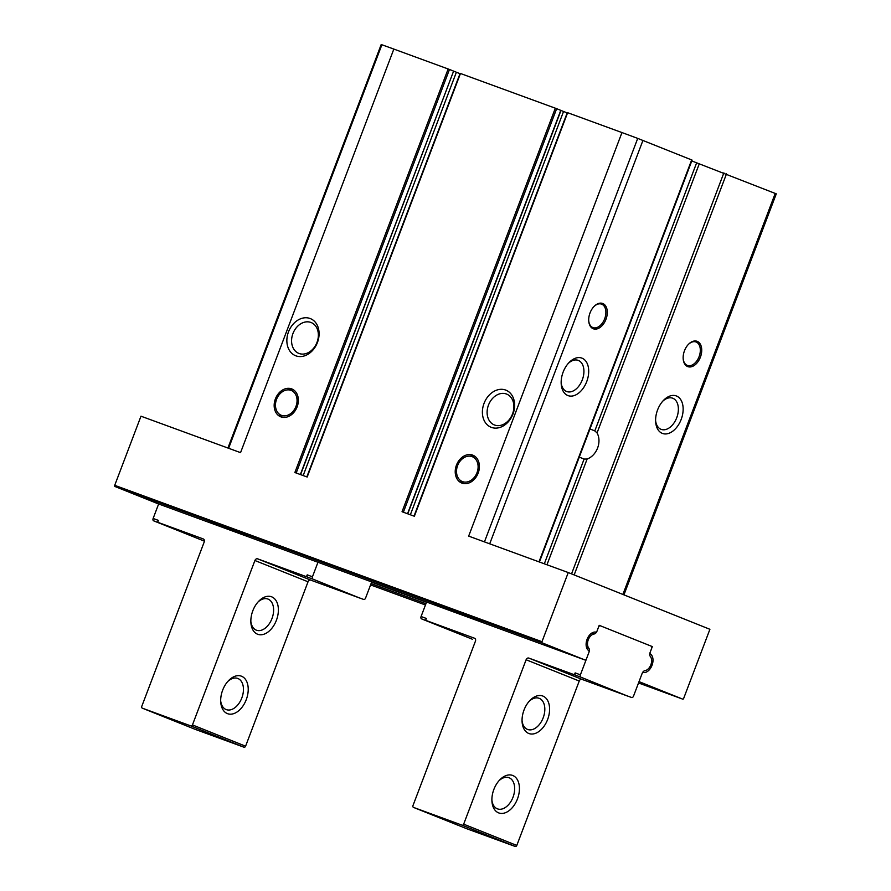 <?xml version="1.0" encoding="UTF-8"?>
<svg xmlns="http://www.w3.org/2000/svg" width="891" height="891" viewBox="0 0 891 891"><rect width="100%" height="100%" fill="white"/><g stroke="black" fill="none" stroke-linecap="round" stroke-linejoin="round"><path stroke-width="1.34" d="M456.448 465.147A14.991 11.561 -68.2 0 0 461.738 483.033A14.991 11.561 -68.2 0 0 478.044 473.422A14.991 11.561 -68.2 0 0 472.887 455.201A14.991 11.561 -68.2 0 0 456.448 465.147M459.489 479.625A13.387 10.324 -68.2 0 0 476.897 472.965A13.387 10.324 -68.2 0 0 468.9 456.125A13.387 10.324 -68.2 0 0 457.606 465.57A13.387 10.324 -68.2 0 0 459.489 479.625L462.095 482.298A14.991 11.561 -68.2 0 0 463.587 483.557M474.58 456.103A14.991 11.561 -68.2 0 0 472.631 455.98L468.9 456.125M275.397 398.89A14.991 11.561 -68.2 0 0 280.687 416.788A14.991 11.561 -68.2 0 0 297.004 407.165A14.991 11.561 -68.2 0 0 291.836 388.955A14.991 11.561 -68.2 0 0 275.397 398.89M278.449 413.368A13.387 10.324 -68.2 0 0 295.845 406.708A13.387 10.324 -68.2 0 0 287.86 389.868A13.387 10.324 -68.2 0 0 276.566 399.313A13.387 10.324 -68.2 0 0 278.449 413.368L281.044 416.052A14.991 11.561 -68.2 0 0 282.536 417.3M293.529 389.846A14.991 11.561 -68.2 0 0 291.591 389.723L287.86 389.868M539.423 562.009L692.095 160.102L637.722 138.395A58.461 0.869 -159.2 0 0 621.963 132.57L567.511 112.656M691.784 160.926L776.284 193.848L623.945 594.876M296.191 472.998L449.476 69.465L393.844 49.083A58.461 0.869 -159.2 0 0 381.883 44.773L381.192 44.55L227.929 448.017M449.476 69.465L460.001 73.686M453.597 71.135L300.579 474.602M403.367 512.225L556.652 108.68L460.335 73.441M556.652 108.68L560.773 110.361M560.985 110.462L567.177 112.901M709.904 629.302L683.653 698.433A1.002 0.635 -69.9 0 1 682.706 699.134L639.905 681.983A1.504 0.958 -69.9 0 1 639.56 680.234L642.077 673.596A1.504 0.958 -69.9 0 1 643.369 672.516A9.99 6.36 -69.9 0 0 652.023 665.31A9.99 6.36 -69.9 0 0 650.408 653.994A1.504 0.958 -69.9 0 1 650.163 652.301L652.335 646.599L599.209 625.326L597.048 631.017A1.504 0.958 -69.9 0 1 595.745 632.098A9.99 6.36 -69.9 0 0 587.091 639.304A9.99 6.36 -69.9 0 0 588.706 650.619A1.504 0.958 -69.9 0 1 588.951 652.323L586.434 658.95A1.504 0.958 -69.9 0 1 585.019 659.997L542.218 642.857A1.002 0.635 -69.9 0 1 541.984 641.687L568.246 572.557L709.904 629.302M605.969 319.323A13.488 8.587 -69.9 0 1 595.867 329.113A13.488 8.587 -69.9 0 1 588.728 320.871A13.488 8.587 -69.9 0 1 593.974 306.526A13.488 8.587 -69.9 0 1 604.878 304.967A13.488 8.587 -69.9 0 1 605.969 319.323M586.735 381.582A19.992 12.719 -69.9 0 1 571.777 396.083A19.992 12.719 -69.9 0 1 561.196 383.876A19.992 12.719 -69.9 0 1 568.981 362.626A19.992 12.719 -69.9 0 1 585.12 360.309A19.992 12.719 -69.9 0 1 586.735 381.582M544.323 563.803L584.106 459.054L587.124 459.021A16.606 12.808 -68.2 0 0 597.048 432.926L594.809 430.899L589.976 428.961M584.106 459.054L579.273 457.116M700.404 357.157A13.488 8.587 -69.9 0 1 690.313 366.947A13.488 8.587 -69.9 0 1 683.174 358.705A13.488 8.587 -69.9 0 1 688.42 344.36A13.488 8.587 -69.9 0 1 699.312 342.801A13.488 8.587 -69.9 0 1 700.404 357.157M681.181 419.416A19.992 12.719 -69.9 0 1 666.223 433.917A19.992 12.719 -69.9 0 1 655.642 421.71A19.992 12.719 -69.9 0 1 663.416 400.46A19.992 12.719 -69.9 0 1 679.566 398.143A19.992 12.719 -69.9 0 1 681.181 419.416M484.025 403.411A19.992 15.425 -68.2 0 0 499.595 427.546A19.992 15.425 -68.2 0 0 511.891 395.181A19.992 15.425 -68.2 0 0 484.025 403.411M288.495 331.864A19.992 15.425 -68.2 0 0 304.076 355.988A19.992 15.425 -68.2 0 0 316.361 323.633A19.992 15.425 -68.2 0 0 288.495 331.864M567.645 112.689L414.36 516.245L402.041 511.735L555.338 108.179M460.469 73.463L307.172 477.019L294.865 472.52L448.162 68.963M585.019 659.997L157.74 503.638A1.504 0.958 -69.9 0 1 157.763 503.649L114.95 486.497A1.002 0.635 -69.9 0 1 114.716 485.328L140.978 416.197L240.548 452.639L393.844 49.083M621.963 132.57L468.666 536.115L568.246 572.557M292.939 333.557A16.606 12.808 -68.2 0 0 298.797 353.382A16.606 12.808 -68.2 0 0 316.862 342.723A16.606 12.808 -68.2 0 0 311.148 322.542A16.606 12.808 -68.2 0 0 292.939 333.557M488.468 405.115A16.606 12.808 -68.2 0 0 494.327 424.929A16.606 12.808 -68.2 0 0 512.392 414.282A16.606 12.808 -68.2 0 0 506.678 394.1A16.606 12.808 -68.2 0 0 488.468 405.115M662.681 401.273A16.606 10.558 -69.9 0 1 672.627 398.188A16.606 10.558 -69.9 0 1 676.737 417.712A16.606 10.558 -69.9 0 1 661.211 429.384A16.606 10.558 -69.9 0 1 655.598 420.608M568.235 363.439A16.606 10.558 -69.9 0 1 578.192 360.365A16.606 10.558 -69.9 0 1 582.291 379.889A16.606 10.558 -69.9 0 1 566.776 391.55A16.606 10.558 -69.9 0 1 561.163 382.774M688.208 344.594A12.496 7.941 -69.9 0 1 696.005 341.966A12.496 7.941 -69.9 0 1 699.09 356.656A12.496 7.941 -69.9 0 1 687.418 365.433A12.496 7.941 -69.9 0 1 683.152 358.394M593.762 306.76A12.496 7.941 -69.9 0 1 601.57 304.132A12.496 7.941 -69.9 0 1 604.655 318.822A12.496 7.941 -69.9 0 1 592.983 327.598A12.496 7.941 -69.9 0 1 588.706 320.56M651.343 646.242L652.335 646.599M473.288 618.733L435.176 603.942L475.137 618.844L481.886 621.684L473.288 618.733M247.342 536.037L209.229 521.257L247.342 536.037M204.407 541.16L204.384 541.16A1.994 1.27 -69.9 0 1 204.362 541.149L204.407 541.16A1.994 1.27 -69.9 0 1 204.384 541.16L153.597 520.812L158.854 522.739L157.674 522.26L158.386 520.389L153.129 518.473L158.643 503.961M359.63 597.961L358.438 597.527A1.994 1.27 -69.9 0 1 358.46 597.538A1.994 1.27 -69.9 0 1 358.438 597.527L312.919 579.117A1.994 1.27 -69.9 0 1 312.451 576.778L317.964 562.266M371.703 581.934L365.577 598.05A1.994 1.27 -69.9 0 1 363.706 599.465A1.994 1.27 -69.9 0 1 363.684 599.454L358.46 597.538M359.619 598.006L310.736 580.119L257.61 558.835A2.495 1.927 111.8 0 0 254.915 560.506L192.456 724.918A1.504 1.158 111.8 0 1 190.841 725.92L142.315 708.167A1.504 1.158 111.8 0 1 141.769 706.363L204.217 541.951A2.495 1.927 111.8 0 0 203.337 538.977A2.495 1.927 111.8 0 0 203.293 538.955L157.674 522.26M142.293 708.156L195.419 729.439A1.504 1.158 111.8 0 1 195.396 729.428A1.504 1.158 111.8 0 0 195.441 729.439L243.967 747.204A1.504 1.158 111.8 0 0 245.582 746.201L308.041 581.79A2.495 1.927 111.8 0 1 310.736 580.119M312.919 579.117L307.673 577.201A1.994 1.27 -69.9 0 1 307.206 574.851L306.493 576.722L257.61 558.835M307.673 577.201L306.493 576.722M252.81 610.792A19.992 12.719 110.1 0 0 250.883 622.542A19.992 12.719 110.1 0 0 267.378 632.476A19.992 12.719 110.1 0 0 277.669 604.354A19.992 12.719 110.1 0 0 258.668 601.291A19.992 12.719 110.1 0 0 252.81 610.792M222.65 690.191A19.992 12.719 110.1 0 0 220.723 701.941A19.992 12.719 110.1 0 0 237.218 711.876A19.992 12.719 110.1 0 0 247.509 683.753A19.992 12.719 110.1 0 0 228.497 680.691A19.992 12.719 110.1 0 0 222.65 690.191M220.678 700.838A16.606 10.558 110.1 0 0 226.303 709.626A16.606 10.558 110.1 0 0 241.929 697.653A16.606 10.558 110.1 0 0 237.719 678.43A16.606 10.558 110.1 0 0 227.762 681.515M250.85 621.439A16.606 10.558 110.1 0 0 256.463 630.215A16.606 10.558 110.1 0 0 272.089 618.254A16.606 10.558 110.1 0 0 267.879 599.03A16.606 10.558 110.1 0 0 257.922 602.104M153.597 520.812A1.994 1.27 -69.9 0 1 153.129 518.473M588.751 648.08A3.998 2.539 110.1 0 1 588.984 652.234L580.397 674.832A1.994 1.27 110.1 0 0 580.865 677.171L626.384 695.581A1.994 1.27 110.1 0 0 626.406 695.593A1.994 1.27 110.1 0 0 626.429 695.604L631.652 697.519A1.994 1.27 110.1 0 0 633.523 696.116L642.11 673.518A3.998 2.539 110.1 0 1 645.017 670.622A7.997 5.09 110.1 0 0 650.842 664.842A7.997 5.09 110.1 0 0 650.374 656.533A3.998 2.539 110.1 0 1 650.14 652.379L651.622 648.47A1.994 1.27 110.1 0 0 651.154 646.131L600.389 625.794A1.994 1.27 110.1 0 0 600.367 625.783A1.994 1.27 110.1 0 0 598.496 627.186L597.015 631.095A3.998 2.539 110.1 0 1 594.097 633.991A7.997 5.09 110.1 0 0 588.272 639.783A7.997 5.09 110.1 0 0 588.751 648.08L586.467 647.256M626.384 695.581L627.576 696.027M575.152 672.905A1.994 1.27 110.1 0 0 575.619 675.255L574.439 674.777L575.152 672.905L580.397 674.832M426.589 602.026L421.075 616.527L426.332 618.454L425.62 620.314L426.8 620.793L421.554 618.866L472.308 639.203A1.994 1.27 110.1 0 0 472.33 639.215A1.994 1.27 110.1 0 0 472.364 639.226L472.308 639.203M425.62 620.314L474.58 638.246A2.495 1.927 -68.2 0 0 474.502 638.212M574.439 674.777L528.82 658.081A2.495 1.927 -68.2 0 0 526.113 659.752L463.665 824.164A1.504 1.158 -68.2 0 1 462.05 825.166L413.524 807.413A1.504 1.158 -68.2 0 1 412.967 805.62L475.426 641.208A2.495 1.927 -68.2 0 0 474.547 638.223M528.82 658.081L581.946 679.365L627.565 696.06M581.946 679.365A2.495 1.927 -68.2 0 0 579.239 681.036L516.791 845.448A1.504 1.158 -68.2 0 1 515.165 846.45L466.65 828.697A1.504 1.158 -68.2 0 1 466.628 828.686A1.504 1.158 -68.2 0 0 466.628 828.686L413.502 807.402M547.631 719.494A19.992 12.719 -69.9 0 1 532.673 734.006A19.992 12.719 -69.9 0 1 522.093 721.788A19.992 12.719 -69.9 0 1 529.867 700.538A19.992 12.719 -69.9 0 1 546.016 698.232A19.992 12.719 -69.9 0 1 547.631 719.494M517.471 798.904A19.992 12.719 -69.9 0 1 502.513 813.405A19.992 12.719 -69.9 0 1 491.932 801.198A19.992 12.719 -69.9 0 1 499.706 779.948A19.992 12.719 -69.9 0 1 515.856 777.631A19.992 12.719 -69.9 0 1 517.471 798.904M498.96 780.761A16.606 10.558 -69.9 0 1 508.917 777.676A16.606 10.558 -69.9 0 1 513.027 797.2A16.606 10.558 -69.9 0 1 497.501 808.872A16.606 10.558 -69.9 0 1 491.888 800.096M529.131 701.362A16.606 10.558 -69.9 0 1 539.088 698.277A16.606 10.558 -69.9 0 1 543.187 717.801A16.606 10.558 -69.9 0 1 527.672 729.473A16.606 10.558 -69.9 0 1 522.048 720.685M421.075 616.527A1.994 1.27 110.1 0 0 421.554 618.866M538.999 561.853L691.672 159.923M489.705 543.822L642.946 140.41M574.16 574.929L726.499 173.879M622.887 594.442L775.237 193.392M484.448 541.895L637.722 138.395M114.716 485.328L541.984 641.687M228.619 448.273L381.883 44.773M594.809 430.899L696.628 162.864M546.963 564.771L587.124 459.021M597.048 432.926L699.257 163.866M571.543 573.882L723.871 172.876M114.95 486.497L542.218 642.857M370.567 584.908L425.464 604.989L370.567 584.908M638.524 682.963L682.706 699.134L638.524 682.963M371.068 583.605L425.954 603.686M639.014 681.66L639.905 681.983M371.603 582.179L426.499 602.26M642.745 672.293L643.369 672.516M649.784 653.771L650.408 653.994M300.367 474.524L453.608 71.113M303.174 475.56L456.37 72.26M407.543 513.751L560.784 110.339M410.35 514.775L563.546 111.486M312.451 576.778L307.206 574.851M308.041 581.79L254.915 560.506M245.582 746.201L192.456 724.918M243.967 747.204L190.841 725.92M195.441 729.439L142.315 708.167M580.865 677.171L575.619 675.255M413.524 807.413L466.65 828.697M462.05 825.166L515.165 846.45M463.665 824.164L516.791 845.448M526.113 659.752L579.239 681.036M594.097 633.991L591.724 633.122M157.763 503.649L585.031 660.008M306.838 476.897L460.124 73.352M414.014 516.112L567.311 112.567M407.755 513.829L560.996 110.428"/></g></svg>
